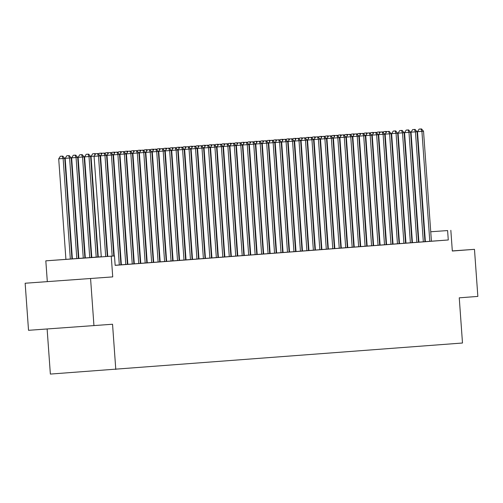 <?xml version="1.0" encoding="UTF-8"?>
<svg xmlns="http://www.w3.org/2000/svg" width="503" height="503" viewBox="0 0 503 503"><rect width="100%" height="100%" fill="white"/><g stroke="black" fill="none" stroke-linecap="round" stroke-linejoin="round"><path stroke-width="0.75" d="M52.482 281.252L80.958 279.215L52.482 281.252M47.125 328.987L50.363 374.075L462.49 343.015L459.252 297.826L477.85 296.412L474.474 249.337L452.316 250.915M115.784 369.428L112.546 324.24L28.526 330.308L25.15 283.239L112.729 276.895L111.245 256.184L45.817 260.837L101.273 256.75M112.729 276.895L25.15 283.239M47.307 281.548L45.817 260.837M93.948 325.655L90.571 278.587M431.417 241.195L423.532 131.239L417.496 131.679L425.381 241.641L424.947 241.666L448.28 239.975L447.601 230.563L430.738 231.764L447.601 230.563M418.477 242.163L426.079 241.603L424.947 241.685L417.062 131.729L411.026 132.17L418.911 242.132L418.477 242.157L419.609 242.094L413.139 242.591L405.537 243.15L405.971 243.112L398.093 133.157L404.129 132.717L412.007 242.672L412.441 242.616M399.074 243.641L406.675 243.081L405.544 243.163L397.659 133.207L391.623 133.647L399.501 243.609L399.074 243.634L400.206 243.571L389.856 244.364L386.134 244.628L386.568 244.59L378.684 134.634L384.726 134.194L392.604 244.15L393.038 244.1L385.153 134.138L391.189 133.704L399.074 243.659M379.664 245.118L387.266 244.559L386.134 244.64L378.256 134.691L372.214 135.125L380.098 245.087L379.664 245.118L380.802 245.049L370.453 245.841L366.731 246.105L367.159 246.068L359.28 136.112L365.316 135.672L373.201 245.627L373.628 245.577L365.75 135.621L371.786 135.181L379.671 245.137M360.261 246.596L367.863 246.036L366.731 246.118L358.846 136.168L352.81 136.602L360.695 246.564L360.261 246.596L361.393 246.533L351.044 247.319L347.322 247.583L347.755 247.545L339.877 137.589L345.913 137.149L353.791 247.111L354.225 247.055L346.341 137.099L352.383 136.659L360.261 246.615M340.858 248.073L348.46 247.514L347.328 247.595L339.443 137.646L333.407 138.08L341.286 248.042L340.858 248.073L341.99 248.01L331.64 248.796L327.918 249.06L328.352 249.023L320.468 139.067L326.51 138.633L334.388 248.589L334.822 248.532L326.937 138.577L332.973 138.136L340.858 248.092M325.171 249.287L329.05 248.991L327.918 249.073L320.04 139.124L313.998 139.564L321.882 249.526L321.448 249.551L325.171 249.287M318.701 249.784L322.586 249.488L321.448 249.57L313.57 139.614L307.534 140.054L315.412 250.016L314.979 250.041L316.117 249.978L312.237 250.274L308.515 250.538L308.943 250.5L301.064 140.544L307.1 140.111L314.985 250.066L318.701 249.784M305.767 250.771L309.647 250.475L308.515 250.551L300.631 140.601L294.595 141.041L302.479 251.003L302.045 251.028L305.767 250.771M299.298 251.261L303.177 250.966L302.045 251.047L294.167 141.091L288.125 141.532L296.009 251.494L295.575 251.519L296.707 251.456L292.828 251.751L289.106 252.016L289.539 251.984L281.661 142.022L287.697 141.588L295.575 251.544L299.298 251.261M286.358 252.248L290.244 251.953L289.112 252.028L281.227 142.079L275.191 142.519L283.07 252.481L282.642 252.506L286.358 252.248M274.556 253.147L266.672 143.192L268.294 143.066L276.172 253.022L283.774 252.443L282.642 252.525L274.757 142.575L268.721 143.009L276.606 252.971L276.172 253.003L277.304 252.934L266.955 253.726L263.232 253.99L263.666 253.952L255.782 143.996L261.824 143.556L269.702 253.518M255.153 254.625L247.269 144.669L248.884 144.543L256.769 254.499L264.371 253.921L263.232 254.002L255.354 144.053L249.318 144.487L257.196 254.449L256.769 254.48L257.901 254.417L247.551 255.203L243.829 255.467L244.263 255.43L236.379 145.474L242.415 145.034L250.299 254.996M235.744 256.102L227.865 146.147L229.481 146.021L237.359 255.977L244.961 255.398L243.829 255.48L235.951 145.53L229.909 145.964L237.793 255.926L237.359 255.958L238.491 255.895L230.89 256.455M228.142 256.681L232.028 256.385L230.896 256.467L223.011 146.518L216.975 146.951L224.854 256.914L224.426 256.945L228.142 256.681M217.956 257.442L225.558 256.876L224.426 256.958L216.541 147.008L210.506 147.448L218.39 257.41L217.956 257.435L219.088 257.373L208.739 258.158L205.017 258.423L205.45 258.385L197.566 148.429L203.608 147.995L211.486 257.951M192.083 259.429L184.199 149.473L178.163 149.907L186.047 259.875L185.613 259.9L205.017 258.435M179.143 260.397L186.745 259.837L185.613 259.913L177.735 149.963L171.693 150.403L179.577 260.365L179.143 260.391L180.275 260.328L166.21 261.384L166.638 261.346L158.759 151.39L164.795 150.95L172.68 260.906L173.107 260.85M159.74 261.874L167.342 261.315L166.21 261.397L158.326 151.441L152.29 151.881L160.174 261.843L159.74 261.868L160.872 261.805L154.402 262.302L146.801 262.862L147.234 262.824L139.35 152.868L145.392 152.428L153.27 262.384L153.704 262.327M140.337 263.352L147.939 262.792L146.801 262.874L138.922 152.925L132.886 153.358L140.765 263.321L140.337 263.346L141.469 263.283L131.12 264.075L127.397 264.339L127.831 264.301L119.947 154.346L125.983 153.905L133.867 263.861L134.301 263.811L126.416 153.849L132.452 153.415L140.337 263.371M120.927 264.829L128.529 264.27L127.397 264.352L119.519 154.402L113.477 154.836L121.361 264.798L120.927 264.829L122.059 264.76L115.149 265.276M115.149 265.288L115.596 265.257L115.149 265.288M101.279 256.813L87.956 257.825L114.477 255.939L115.156 265.358L448.28 239.975M425.375 241.603L424.941 241.635M418.905 242.081L418.471 242.113M412.435 242.572L412.007 242.603M405.971 243.062L405.537 243.1M399.501 243.559L399.068 243.59M393.032 244.049L392.598 244.081M386.562 244.54L386.134 244.577M380.092 245.036L379.664 245.068M373.628 245.527L373.195 245.558M367.159 246.024L366.725 246.055M360.689 246.514L360.255 246.545M354.219 247.004L353.791 247.042M347.755 247.501L347.322 247.533M341.286 247.992L340.852 248.023M334.816 248.482L334.382 248.52M328.346 248.979L327.918 249.01M321.882 249.469L321.448 249.501M315.412 249.966L314.979 249.997M308.943 250.456L308.509 250.488M302.473 250.947L302.039 250.984M296.003 251.443L295.575 251.475M289.539 251.934L289.106 251.965M283.07 252.424L282.636 252.462M276.6 252.921L276.166 252.952M270.13 253.411L269.702 253.443M263.666 253.908L263.232 253.94M257.196 254.399L256.763 254.43M250.727 254.889L250.293 254.927M244.257 255.386L243.823 255.417M237.787 255.876L237.359 255.908M231.323 256.367L230.89 256.404M224.854 256.863L224.42 256.895M218.384 257.354L217.95 257.385M211.914 257.85L211.486 257.882M205.45 258.341L205.017 258.372M198.981 258.831L198.547 258.869M192.511 259.328L192.077 259.359M186.041 259.818L185.607 259.85M179.571 260.309L179.143 260.347M173.107 260.805L172.674 260.837M166.638 261.296L166.204 261.327M160.168 261.793L159.734 261.824M153.698 262.283L153.27 262.315M147.234 262.773L146.801 262.811M140.765 263.27L140.331 263.302M134.295 263.761L133.861 263.792M127.825 264.251L127.391 264.289M121.355 264.748L120.927 264.779M192.511 259.372L192.083 259.403M205.023 258.441L197.138 148.486L191.102 148.926L198.981 258.888L198.553 258.913M211.92 257.894L211.486 257.926M231.323 256.417L230.89 256.448M250.727 254.939L250.299 254.971M270.136 253.462L269.702 253.493M450.839 230.317L452.323 251.028L474.474 249.337M114.477 255.939L111.245 256.184M398.382 234.046L398.816 234.014L398.382 234.058M404.852 233.587L405.286 233.555M411.328 233.122L411.756 233.096M417.798 232.663L418.226 232.631M424.268 232.204L424.702 232.172M405.286 233.568L404.858 233.599L405.292 233.587M107.309 256.291L107.743 256.253M113.779 255.794L114.212 255.763M120.248 255.304L120.676 255.273M126.712 254.807L127.146 254.776M133.182 254.317L133.616 254.285M139.652 253.826L140.086 253.789M146.121 253.33L146.549 253.298M152.585 252.839L153.019 252.808M159.055 252.349L159.489 252.311M165.525 251.852L165.959 251.821M171.995 251.362L172.428 251.33M178.464 250.865L178.892 250.834M184.928 250.375L185.362 250.343M191.398 249.884L191.832 249.846M197.868 249.387L198.301 249.356M204.337 248.897L204.765 248.866M210.801 248.407L211.235 248.369M217.271 247.91L217.705 247.878M223.741 247.419L224.175 247.388M230.211 246.923L230.644 246.891M236.68 246.432L237.108 246.401M243.144 245.942L243.578 245.904M249.614 245.445L250.048 245.414M256.084 244.955L256.517 244.923M262.553 244.464L262.981 244.427M269.017 243.968L269.451 243.936M275.487 243.477L275.921 243.446M281.957 242.98L282.39 242.949M288.426 242.49L288.86 242.459M294.896 242L295.324 241.962M301.36 241.503L301.794 241.471M307.83 241.012L308.264 240.981M314.3 240.522L314.733 240.484M320.769 240.025L321.197 239.994M327.233 239.535L327.667 239.503M333.703 239.038L334.137 239.007M340.173 238.548L340.606 238.516M346.642 238.057L347.076 238.02M353.112 237.561L353.54 237.529M359.576 237.07L360.01 237.039M366.046 236.58L366.48 236.542M372.516 236.083L372.949 236.052M378.985 235.593L379.413 235.561M385.449 235.096L385.883 235.064M391.919 234.605L392.353 234.574M398.389 234.115L398.822 234.077M418.232 232.663L417.798 232.7M411.762 233.159L411.328 233.191M405.292 233.65L404.865 233.681M398.829 234.14L398.395 234.178M392.359 234.637L391.925 234.668M385.889 235.127L385.455 235.159M379.419 235.624L378.985 235.656M372.949 236.114L372.522 236.146M366.486 236.605L366.052 236.643M360.016 237.102L359.582 237.133M353.546 237.592L353.112 237.623M347.076 238.082L346.649 238.12M340.613 238.579L340.179 238.611M334.143 239.07L333.709 239.101M327.673 239.566L327.239 239.598M321.203 240.057L320.769 240.088M314.733 240.547L314.306 240.585M308.27 241.044L307.836 241.075M301.8 241.534L301.366 241.566M295.33 242.025L294.896 242.062M288.86 242.521L288.433 242.553M282.397 243.012L281.963 243.043M275.927 243.509L275.493 243.54M269.457 243.999L269.023 244.03M262.987 244.489L262.553 244.527M256.517 244.986L256.09 245.018M250.054 245.477L249.62 245.508M243.584 245.967L243.15 246.005M237.114 246.464L236.68 246.495M230.644 246.954L230.217 246.986M224.181 247.451L223.747 247.482M217.711 247.941L217.277 247.973M211.241 248.432L210.807 248.469M204.771 248.928L204.337 248.96M198.301 249.419L197.874 249.45M191.838 249.909L191.404 249.947M185.368 250.406L184.934 250.437M178.898 250.896L178.464 250.928M172.428 251.393L172.001 251.425M165.965 251.884L165.531 251.915M159.495 252.374L159.061 252.412M153.025 252.871L152.591 252.902M146.555 253.361L146.121 253.393M140.086 253.852L139.658 253.889M133.622 254.348L133.188 254.38M127.152 254.839L126.718 254.87M120.682 255.335L120.248 255.367M114.212 255.826L113.785 255.857M107.749 256.316L107.315 256.354M424.702 232.191L424.268 232.223M105.705 256.568L98.494 155.999L100.11 155.88L107.321 256.448M101.285 256.876L94.074 156.314L98.494 155.999L97.475 153.61L98.123 153.56L95.708 153.736L97.475 153.61M95.708 153.736L94.074 156.314M100.11 155.88L98.123 153.56M71.954 258.963L64.749 158.395L58.706 158.829L65.918 259.391M62.114 156.125L60.347 156.251L62.114 156.125L63.133 158.514L70.338 259.076M62.762 156.075L64.749 158.395M58.706 158.829L60.347 156.251M112.175 256.102L104.964 155.509L106.579 155.383L113.791 255.989M107.755 256.417L100.543 155.823L104.964 155.509L103.945 153.119L104.593 153.069L102.178 153.245L103.945 153.119M102.178 153.245L100.543 155.823M106.579 155.383L104.593 153.069M119.312 264.974L111.433 155.018L113.049 154.893L120.927 264.848M114.225 255.958L107.013 155.333L111.433 155.018L110.415 152.623L111.062 152.579L108.648 152.749L110.415 152.623M108.648 152.749L107.013 155.333M113.049 154.893L111.062 152.579M125.781 264.477L117.897 154.522L116.885 152.132L117.532 152.082L115.118 152.258L116.885 152.132M115.118 152.258L113.477 154.836M119.519 154.402L117.532 152.082M132.251 263.987L124.367 154.031L123.354 151.642L123.996 151.592L121.581 151.768L123.354 151.642M121.581 151.768L119.947 154.346M125.983 153.905L123.996 151.592M78.424 258.492L71.219 157.898L65.176 158.338L72.388 258.932M68.584 155.634L66.811 155.76L68.584 155.634L69.596 158.024L76.808 258.611M69.232 155.584L71.219 157.898M65.176 158.338L66.811 155.76M84.894 257.995L77.682 157.408L71.646 157.841L78.858 258.454M75.048 155.138L73.281 155.264L75.048 155.138L76.066 157.527L83.278 258.121M75.695 155.087L77.682 157.408M71.646 157.841L73.281 155.264M91.364 257.505L84.152 156.911L78.116 157.351L85.328 257.964M81.517 154.647L79.751 154.773L81.517 154.647L82.536 157.037L89.748 257.624M82.165 154.597L84.152 156.911M78.116 157.351L79.751 154.773M97.834 257.008L90.622 156.42L84.586 156.861L91.797 257.473M87.987 154.151L86.22 154.276L87.987 154.151L89.006 156.546L96.211 257.134M88.635 154.107L90.622 156.42M84.586 156.861L86.22 154.276M138.721 263.497L130.837 153.534L129.818 151.145L130.466 151.095L128.051 151.271L129.818 151.145M128.051 151.271L126.416 153.849M132.452 153.415L130.466 151.095M94.187 156.144L91.049 156.364L98.261 256.976M95.105 153.61L92.69 153.786L95.105 153.61L95.495 154.069M94.979 154.893L94.457 153.66M91.049 156.364L92.69 153.786M145.185 263L137.306 153.044L136.288 150.655L136.935 150.604L134.521 150.781L136.288 150.655M134.521 150.781L132.886 153.358M138.922 152.925L136.935 150.604M101.568 153.119L99.154 153.296L101.568 153.119L101.964 153.578M100.65 155.647L99.959 155.697M101.449 154.396L100.927 153.17M98.619 154.138L99.154 153.296M151.655 262.509L143.776 152.554L142.758 150.164L143.405 150.114L140.991 150.29L142.758 150.164M140.991 150.29L139.35 152.868M145.392 152.428L143.405 150.114M108.038 152.629L105.624 152.799L108.038 152.629L108.434 153.088M107.12 155.157L106.429 155.207M107.912 153.905L107.391 152.673M105.089 153.648L105.624 152.799M158.124 262.019L150.24 152.057L151.862 151.937L159.74 261.893M153.704 262.333L145.82 152.371L150.24 152.057L149.228 149.668L149.875 149.617L147.454 149.793L149.228 149.668M147.454 149.793L145.82 152.371M151.862 151.937L149.875 149.617M114.508 152.132L112.094 152.308L114.508 152.132L114.904 152.591M113.59 154.666L112.892 154.717M114.382 153.409L113.86 152.183M111.559 153.151L112.094 152.308M164.594 261.522L156.71 151.566L155.691 149.177L156.339 149.127L153.924 149.303L155.691 149.177M153.924 149.303L152.29 151.881M158.326 151.441L156.339 149.127M120.978 151.642L118.563 151.818L120.978 151.642L121.374 152.101M120.06 154.169L119.362 154.22M120.852 152.918L120.33 151.692M118.023 152.661L118.563 151.818M171.058 261.032L163.179 151.076L162.161 148.681L162.809 148.637L160.394 148.806L162.161 148.681M160.394 148.806L158.759 151.39M164.795 150.95L162.809 148.637M127.448 151.145L125.027 151.321L127.448 151.145L127.837 151.61M126.523 153.679L125.832 153.729M127.322 152.428L126.8 151.196M124.493 152.17L125.027 151.321M177.528 260.535L169.649 150.579L171.265 150.46L179.143 260.416M173.107 260.856L165.229 150.894L169.649 150.579L168.631 148.19L169.278 148.14L166.864 148.316L168.631 148.19M166.864 148.316L165.229 150.894M171.265 150.46L169.278 148.14M133.911 150.655L131.497 150.831L133.911 150.655L134.307 151.114M132.993 153.189L132.302 153.233M133.792 151.931L133.264 150.705M130.962 151.673L131.497 150.831M183.997 260.045L176.113 150.089L175.101 147.7L175.748 147.649L173.334 147.825L175.101 147.7M173.334 147.825L171.693 150.403M177.735 149.963L175.748 147.649M140.381 150.164L137.967 150.334L140.381 150.164L140.777 150.623M139.463 152.692L138.771 152.742M140.255 151.441L139.733 150.208M137.432 151.183L137.967 150.334M146.851 149.668L144.436 149.844L146.851 149.668L147.247 150.127M145.933 152.202L145.235 152.252M146.725 150.95L146.203 149.718M143.896 150.686L144.436 149.844M153.321 149.177L150.906 149.353L153.321 149.177L153.711 149.636M152.396 151.705L151.705 151.755M153.195 150.454L152.673 149.228M150.366 150.196L150.906 149.353M190.467 259.554L182.583 149.592L181.57 147.203L182.212 147.153L179.797 147.329L181.57 147.203M179.797 147.329L178.163 149.907M184.199 149.473L182.212 147.153M196.937 259.058L189.053 149.102L190.668 148.982L198.553 258.938M192.517 259.378L184.632 149.416L189.053 149.102L188.034 146.713L188.682 146.662L186.267 146.838L188.034 146.713M186.267 146.838L184.632 149.416M190.668 148.982L188.682 146.662M203.401 258.567L195.522 148.611L194.504 146.222L195.151 146.172L192.737 146.348L194.504 146.222M192.737 146.348L191.102 148.926M197.138 148.486L195.151 146.172M159.784 148.681L157.37 148.857L159.784 148.681L160.18 149.146M158.866 151.214L158.175 151.265M159.665 149.963L159.143 148.731M156.835 149.705L157.37 148.857M209.87 258.07L201.992 148.115L200.974 145.725L201.621 145.675L199.207 145.851L200.974 145.725M199.207 145.851L197.566 148.429M203.608 147.995L201.621 145.675M166.254 148.19L163.84 148.366L166.254 148.19L166.65 148.649M165.336 150.724L164.644 150.774M166.128 149.466L165.606 148.24M163.305 149.209L163.84 148.366M216.34 257.58L208.456 147.624L210.078 147.498L217.956 257.461M211.92 257.901L204.036 147.939L208.456 147.624L207.443 145.235L208.091 145.185L205.67 145.361L207.443 145.235M205.67 145.361L204.036 147.939M210.078 147.498L208.091 145.185M172.724 147.7L170.31 147.876L172.724 147.7L173.12 148.159M171.806 150.227L171.108 150.278M172.598 148.976L172.076 147.75M169.775 148.718L170.31 147.876M222.81 257.09L214.926 147.134L213.907 144.738L214.555 144.694L212.14 144.864L213.907 144.738M212.14 144.864L210.506 147.448M216.541 147.008L214.555 144.694M179.194 147.203L176.779 147.379L179.194 147.203L179.59 147.668M178.276 149.737L177.578 149.787M179.068 148.486L178.546 147.253M176.239 148.228L176.779 147.379M229.274 256.593L221.395 146.637L220.377 144.248L221.024 144.198L218.61 144.374L220.377 144.248M218.61 144.374L216.975 146.951M223.011 146.518L221.024 144.198M185.664 146.713L183.243 146.889L185.664 146.713L186.053 147.172M184.739 149.246L184.048 149.29M185.538 147.989L185.016 146.763M182.708 147.731L183.243 146.889M231.323 256.423L223.445 146.461L227.865 146.147L226.847 143.757L227.494 143.707L225.08 143.883L226.847 143.757M225.08 143.883L223.445 146.461M229.481 146.021L227.494 143.707M192.127 146.222L189.713 146.392L192.127 146.222L192.523 146.681M191.209 148.75L190.518 148.8M192.008 147.498L191.48 146.266M189.178 147.241L189.713 146.392M242.213 255.612L234.329 145.65L233.317 143.261L233.964 143.21L231.55 143.386L233.317 143.261M231.55 143.386L229.909 145.964M235.951 145.53L233.964 143.21M198.597 145.725L196.183 145.901L198.597 145.725L198.993 146.184M197.679 148.259L196.987 148.31M198.471 147.008L197.949 145.776M195.648 146.744L196.183 145.901M248.683 255.115L240.799 145.16L239.786 142.77L240.428 142.72L238.013 142.896L239.786 142.77M238.013 142.896L236.379 145.474M242.415 145.034L240.428 142.72M205.067 145.235L202.652 145.411L205.067 145.235L205.463 145.694M204.149 147.763L203.451 147.813M204.941 146.511L204.419 145.285M202.112 146.254L202.652 145.411M250.733 254.946L242.848 144.983L247.269 144.669L246.25 142.28L246.898 142.23L244.483 142.406L246.25 142.28M244.483 142.406L242.848 144.983M248.884 144.543L246.898 142.23M261.617 254.128L253.738 144.172L252.72 141.783L253.367 141.733L250.953 141.909L252.72 141.783M250.953 141.909L249.318 144.487M255.354 144.053L253.367 141.733M268.086 253.638L260.208 143.682L259.19 141.293L259.837 141.242L257.423 141.418L259.19 141.293M257.423 141.418L255.782 143.996M261.824 143.556L259.837 141.242M211.537 144.738L209.122 144.914L211.537 144.738L211.926 145.204M210.612 147.272L209.921 147.322M211.411 146.021L210.889 144.789M208.582 145.763L209.122 144.914M218 144.248L215.586 144.424L218 144.248L218.396 144.707M217.082 146.782L216.391 146.832M217.881 145.524L217.359 144.298M215.051 145.266L215.586 144.424M224.47 143.757L222.056 143.933L224.47 143.757L224.866 144.216M223.552 146.285L222.86 146.335M224.344 145.034L223.822 143.808M221.521 144.776L222.056 143.933M270.136 253.468L262.252 143.506L266.672 143.192L265.659 140.796L266.307 140.752L263.886 140.922L265.659 140.796M263.886 140.922L262.252 143.506M268.294 143.066L266.307 140.752M230.94 143.261L228.525 143.437L230.94 143.261L231.336 143.726M230.022 145.795L229.324 145.845M230.814 144.543L230.292 143.311M227.991 144.286L228.525 143.437M281.026 252.651L273.142 142.695L272.123 140.306L272.771 140.255L270.356 140.431L272.123 140.306M270.356 140.431L268.721 143.009M274.757 142.575L272.771 140.255M237.41 142.77L234.995 142.946L237.41 142.77L237.806 143.229M236.492 145.304L235.794 145.348M237.284 144.047L236.762 142.821M234.455 143.789L234.995 142.946M287.49 252.16L279.611 142.204L278.593 139.815L279.24 139.765L276.826 139.941L278.593 139.815M276.826 139.941L275.191 142.519M281.227 142.079L279.24 139.765M243.88 142.28L241.459 142.45L243.88 142.28L244.269 142.739M242.955 144.807L242.264 144.858M243.754 143.556L243.232 142.324M240.924 143.298L241.459 142.45M293.959 251.67L286.081 141.708L285.063 139.318L285.71 139.268L283.296 139.444L285.063 139.318M283.296 139.444L281.661 142.022M287.697 141.588L285.71 139.268M250.343 141.783L247.929 141.959L250.343 141.783L250.739 142.242M249.425 144.317L248.734 144.367M250.224 143.066L249.695 141.833M247.394 142.802L247.929 141.959M300.429 251.173L292.545 141.217L291.533 138.828L292.18 138.778L289.766 138.954L291.533 138.828M289.766 138.954L288.125 141.532M294.167 141.091L292.18 138.778M306.899 250.683L299.015 140.727L298.002 138.338L298.644 138.287L296.229 138.463L298.002 138.338M296.229 138.463L294.595 141.041M300.631 140.601L298.644 138.287M313.369 250.186L305.484 140.23L304.466 137.841L305.114 137.791L302.699 137.967L304.466 137.841M302.699 137.967L301.064 140.544M307.1 140.111L305.114 137.791M256.813 141.293L254.399 141.469L256.813 141.293L257.209 141.752M255.895 143.82L255.203 143.871M256.687 142.569L256.165 141.343M253.864 142.311L254.399 141.469M263.283 140.796L260.868 140.972L263.283 140.796L263.679 141.261M262.365 143.33L261.667 143.38M263.157 142.079L262.635 140.846M260.328 141.821L260.868 140.972M269.753 140.306L267.338 140.482L269.753 140.306L270.142 140.765M268.828 142.839L268.137 142.89M269.627 141.582L269.105 140.356M266.797 141.324L267.338 140.482M319.833 249.695L311.954 139.74L310.936 137.35L311.583 137.3L309.169 137.476L310.936 137.35M309.169 137.476L307.534 140.054M313.57 139.614L311.583 137.3M276.216 139.815L273.802 139.991L276.216 139.815L276.612 140.274M275.298 142.343L274.607 142.393M276.097 141.091L275.575 139.865M273.267 140.834L273.802 139.991M326.302 249.205L318.424 139.249L317.406 136.854L318.053 136.81L315.639 136.979L317.406 136.854M315.639 136.979L313.998 139.564M320.04 139.124L318.053 136.81M282.686 139.318L280.272 139.494L282.686 139.318L283.082 139.784M281.768 141.852L281.076 141.903M282.56 140.601L282.038 139.369M279.737 140.343L280.272 139.494M332.772 248.708L324.888 138.753L323.875 136.363L324.523 136.313L322.102 136.489L323.875 136.363M322.102 136.489L320.468 139.067M326.51 138.633L324.523 136.313M289.156 138.828L286.741 139.004L289.156 138.828L289.552 139.287M288.238 141.362L287.54 141.406M289.03 140.104L288.508 138.878M286.207 139.847L286.741 139.004M339.242 248.218L331.358 138.262L330.339 135.873L330.987 135.823L328.572 135.999L330.339 135.873M328.572 135.999L326.937 138.577M332.973 138.136L330.987 135.823M295.626 138.338L293.211 138.507L295.626 138.338L296.022 138.797M294.708 140.865L294.01 140.915M295.5 139.614L294.978 138.382M292.671 139.356L293.211 138.507M345.706 247.728L337.827 137.765L336.809 135.376L337.456 135.326L335.042 135.502L336.809 135.376M335.042 135.502L333.407 138.08M339.443 137.646L337.456 135.326M302.096 137.841L299.675 138.017L302.096 137.841L302.485 138.3M301.171 140.375L300.48 140.425M301.97 139.124L301.448 137.891M299.14 138.859L299.675 138.017M352.175 247.231L344.297 137.275L343.279 134.886L343.926 134.835L341.512 135.011L343.279 134.886M341.512 135.011L339.877 137.589M345.913 137.149L343.926 134.835M308.559 137.35L306.145 137.526L308.559 137.35L308.955 137.809M307.641 139.878L306.949 139.928M308.44 138.627L307.911 137.401M305.61 138.369L306.145 137.526M358.645 246.74L350.761 136.785L349.748 134.395L350.396 134.345L347.982 134.515L349.748 134.395M347.982 134.515L346.341 137.099M352.383 136.659L350.396 134.345M315.029 136.854L312.615 137.03L315.029 136.854L315.425 137.319M314.111 139.388L313.419 139.438M314.903 138.136L314.381 136.904M312.08 137.879L312.615 137.03M365.115 246.244L357.231 136.288L356.218 133.899L356.86 133.848L354.445 134.024L356.218 133.899M354.445 134.024L352.81 136.602M358.846 136.168L356.86 133.848M321.499 136.363L319.084 136.539L321.499 136.363L321.895 136.822M320.581 138.897L319.883 138.947M321.373 137.64L320.851 136.414M318.544 137.382L319.084 136.539M371.585 245.753L363.7 135.797L362.682 133.408L363.329 133.358L360.915 133.534L362.682 133.408M360.915 133.534L359.28 136.112M365.316 135.672L363.329 133.358M327.969 135.873L325.554 136.049L327.969 135.873L328.358 136.332M327.044 138.4L326.353 138.451M327.843 137.149L327.321 135.923M325.013 136.891L325.554 136.049M378.049 245.263L370.17 135.307L369.152 132.911L369.799 132.867L367.385 133.037L369.152 132.911M367.385 133.037L365.75 135.621M371.786 135.181L369.799 132.867M334.432 135.376L332.018 135.552L334.432 135.376L334.828 135.841M333.514 137.91L332.823 137.96M334.313 136.659L333.791 135.426M331.483 136.401L332.018 135.552M384.518 244.766L376.64 134.81L375.622 132.421L376.269 132.371L373.855 132.547L375.622 132.421M373.855 132.547L372.214 135.125M378.256 134.691L376.269 132.371M340.902 134.886L338.488 135.062L340.902 134.886L341.298 135.345M339.984 137.42L339.292 137.464M340.776 136.162L340.254 134.936M337.953 135.904L338.488 135.062M390.988 244.276L383.104 134.32L382.091 131.931L382.739 131.88L380.318 132.056L382.091 131.931M380.318 132.056L378.684 134.634M384.726 134.194L382.739 131.88M347.372 134.395L344.957 134.565L347.372 134.395L347.768 134.854M346.454 136.923L345.756 136.973M347.246 135.672L346.724 134.439M344.423 135.414L344.957 134.565M397.458 243.785L389.574 133.823L388.555 131.434L389.203 131.384L386.788 131.56L388.555 131.434M386.788 131.56L385.153 134.138M391.189 133.704L389.203 131.384M353.842 133.899L351.427 134.075L353.842 133.899L354.238 134.358M352.924 136.432L352.226 136.483M353.716 135.181L353.194 133.949M350.887 134.917L351.427 134.075M403.922 243.289L396.043 133.333L395.025 130.943L395.672 130.893L393.258 131.069L395.025 130.943M393.258 131.069L391.623 133.647M397.659 133.207L395.672 130.893M360.311 133.408L357.891 133.584L360.311 133.408L360.701 133.867M359.387 135.936L358.696 135.986M360.186 134.685L359.664 133.458M357.356 134.427L357.891 133.584M410.391 242.798L402.513 132.842L401.495 130.447L402.142 130.403L399.728 130.573L401.495 130.447M399.728 130.573L398.093 133.157M404.129 132.717L402.142 130.403M366.775 132.911L364.361 133.088L366.775 132.911L367.171 133.377M365.857 135.445L365.165 135.496M366.656 134.194L366.127 132.962M363.826 133.936L364.361 133.088M416.861 242.301L408.977 132.346L410.599 132.226L418.477 242.182M412.441 242.622L404.557 132.66L408.977 132.346L407.964 129.956L408.612 129.906L406.198 130.082L407.964 129.956M406.198 130.082L404.557 132.66M410.599 132.226L408.612 129.906M373.245 132.421L370.83 132.597L373.245 132.421L373.641 132.88M372.327 134.955L371.635 134.999M373.119 133.697L372.597 132.471M370.296 133.44L370.83 132.597M423.331 241.811L415.447 131.855L414.434 129.466L415.076 129.416L412.661 129.592L414.434 129.466M412.661 129.592L411.026 132.17M417.062 131.729L415.076 129.416M379.715 131.931L377.3 132.107L379.715 131.931L380.111 132.39M378.797 134.458L378.099 134.508M379.589 133.207L379.067 131.981M376.76 132.949L377.3 132.107M429.801 241.321L421.916 131.365L420.898 128.969L421.545 128.925L419.131 129.095L420.898 128.969M419.131 129.095L417.496 131.679M423.532 131.239L421.545 128.925M386.185 131.434L383.77 131.61L386.185 131.434L386.574 131.899M385.26 133.968L384.569 134.018M386.059 132.717L385.537 131.484M383.229 132.459L383.77 131.61"/></g></svg>
